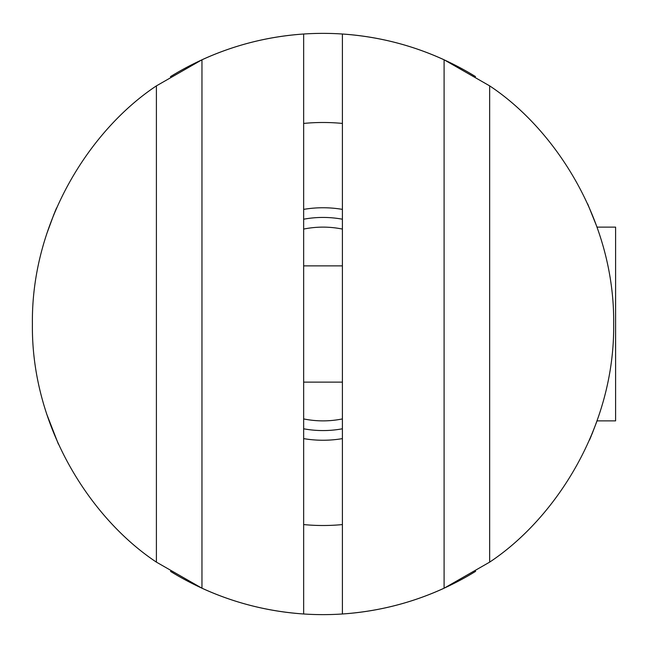 <?xml version="1.0" encoding="UTF-8"?>
<svg xmlns="http://www.w3.org/2000/svg" width="648" height="648" viewBox="0 0 648 648"><rect width="100%" height="100%" fill="white"/><g stroke="black" fill="none" stroke-linecap="round" stroke-linejoin="round"><path stroke-width="0.97" d="M342.403 209.377A116.251 116.251 0 0 0 303.653 209.377M342.403 219.21A106.564 106.564 0 0 0 303.653 219.21M303.653 524.572A201.504 201.504 0 0 0 342.403 524.572M444.099 588.214A290.628 290.628 0 0 1 201.965 588.214L156.403 562.124L156.403 85.876L201.965 59.786A290.628 290.628 0 0 1 444.099 59.786L489.661 85.876L489.661 562.124L444.099 588.214L444.099 59.786M303.653 438.623A116.251 116.251 0 0 0 342.403 438.623M342.403 123.428A201.504 201.504 0 0 0 303.653 123.428M303.653 428.79A106.564 106.564 0 0 0 342.403 428.79M589.494 440.049L591.43 435.48M471.128 574.071L475.664 571.325M474.944 571.763L473.947 572.378M472.724 573.115L467.888 575.959C428.952 598.177 387.123 610.853 342.403 613.988L342.403 34.012C387.123 37.147 428.952 49.823 467.888 72.041L471.647 74.245M471.898 74.39L475.438 76.537M475.543 76.602L471.128 73.937M489.661 85.876C555.061 129.179 614.92 220.984 613.664 324C614.92 427.016 555.061 518.821 489.661 562.124M591.891 434.371L597.051 420.876L615.6 420.876L615.6 227.124L597.043 227.124L587.671 203.869M303.653 418.916A96.876 96.876 0 0 0 342.403 418.916M342.403 229.084A96.876 96.876 0 0 0 303.653 229.084M303.653 265.874L342.403 265.874M303.653 382.126L342.403 382.126M56.57 207.951L54.635 212.52M201.965 59.786L201.965 588.214M174.936 73.929L170.4 76.675M171.113 76.237L172.109 75.622M173.34 74.885L178.168 72.041C217.104 49.823 258.933 37.147 303.653 34.012L303.653 613.988C258.933 610.853 217.104 598.177 178.168 575.959L174.409 573.755M174.166 573.61L170.627 571.463M170.521 571.398L174.936 574.063M156.403 562.124C91.004 518.821 31.145 427.016 32.4 324C31.145 220.984 91.004 129.179 156.403 85.876M54.173 213.629L46.713 233.896M46.697 414.048L58.385 444.131"/></g></svg>
